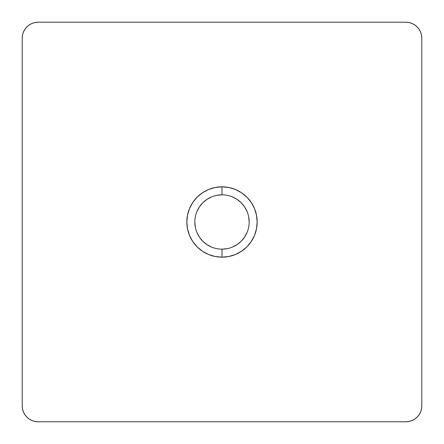 <?xml version="1.0" encoding="UTF-8"?>
<svg xmlns="http://www.w3.org/2000/svg" width="444" height="444" viewBox="0 0 444 444"><rect width="100%" height="100%" fill="white"/><g stroke="black" fill="none" stroke-linecap="round" stroke-linejoin="round"><path stroke-width="0.67" d="M222 194.827A27.173 27.173 0 0 0 194.827 222A27.173 27.173 0 0 0 222 249.173L222 257.165A35.165 35.165 0 0 1 186.835 222A35.165 35.165 0 0 1 222 186.835L222 194.827A27.173 27.173 0 0 1 249.173 222A27.173 27.173 0 0 1 222 249.173A27.173 27.173 0 0 1 194.827 222A27.173 27.173 0 0 1 222 194.827L222 186.835L228.86 187.512L235.459 189.51L241.536 192.763L246.864 197.136L251.237 202.464L254.49 208.541L256.488 215.14L257.165 222L256.488 228.86L254.49 235.459L251.237 241.536L246.864 246.864L241.536 251.237L235.459 254.49L228.86 256.488L222 257.165L215.14 256.488L208.541 254.49L202.464 251.237L197.136 246.864L192.763 241.536L189.51 235.459L187.512 228.86L186.835 222L187.512 215.14L189.51 208.541L192.763 202.464L197.136 197.136L202.464 192.763L208.541 189.51L215.14 187.512L222 186.835A35.165 35.165 0 0 1 257.165 222A35.165 35.165 0 0 1 222 257.165L222 249.173A27.173 27.173 0 0 0 249.173 222A27.173 27.173 0 0 0 222 194.827L216.683 195.354M421.8 405.816L421.8 38.184L421.495 35.065L420.585 32.068L419.108 29.304L417.116 26.884L414.696 24.892L411.932 23.415L408.935 22.505L405.816 22.2L38.184 22.2L35.065 22.505L32.068 23.415L29.304 24.892L26.884 26.884L24.892 29.304L23.415 32.068L22.505 35.065L22.2 38.184L22.2 405.816L22.505 408.935L23.415 411.932L24.892 414.696L26.884 417.116L29.304 419.108L32.068 420.585L35.065 421.495L38.184 421.8L405.816 421.8L408.935 421.495L411.932 420.585L414.696 419.108L417.116 417.116L419.108 414.696L420.585 411.932L421.495 408.935L421.8 405.816L421.8 38.184A15.984 15.984 0 0 0 405.816 22.2L38.184 22.2A15.984 15.984 0 0 0 22.2 38.184L22.2 405.816A15.984 15.984 0 0 0 38.184 421.8L405.816 421.8A15.984 15.984 0 0 0 421.8 405.816M35.065 22.505L32.068 23.415L29.304 24.892L26.884 26.884L24.892 29.304L23.415 32.068L22.505 35.065M22.505 408.935L23.415 411.932L24.892 414.696L26.884 417.116L29.304 419.108L32.068 420.585L35.065 421.495M408.935 421.495L411.932 420.585L414.696 419.108L417.116 417.116L419.108 414.696L420.585 411.932L421.495 408.935M421.495 35.065L420.585 32.068L419.108 29.304L417.116 26.884L414.696 24.892L411.932 23.415L408.935 22.505M211.599 247.103L206.904 244.594L202.786 241.214L199.406 237.096L196.897 232.401M195.354 227.317L194.827 222M196.897 211.599L199.406 206.904L202.786 202.786L206.904 199.406L211.599 196.897M232.401 196.897L237.096 199.406L241.214 202.786L244.594 206.904L247.103 211.599M248.646 216.683L249.173 222M247.103 232.401L244.594 237.096L241.214 241.214L237.096 244.594L232.401 247.103M227.317 248.646L222 249.173"/></g></svg>
